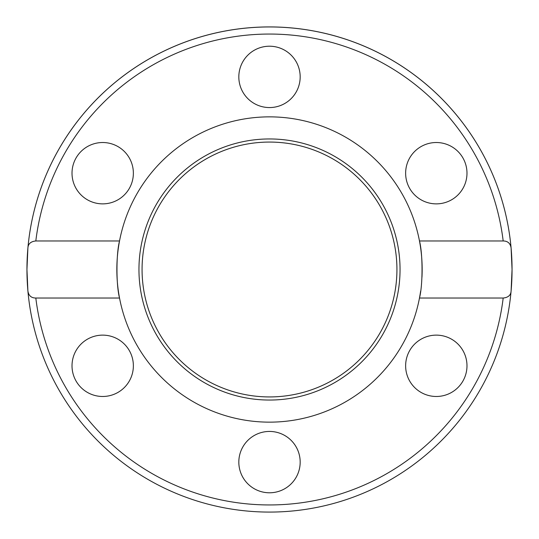 <?xml version="1.0" encoding="UTF-8"?>
<svg xmlns="http://www.w3.org/2000/svg" width="539" height="539" viewBox="0 0 539 539"><rect width="100%" height="100%" fill="white"/><g stroke="black" fill="none" stroke-linecap="round" stroke-linejoin="round"><path stroke-width="0.81" d="M420.615 291.188A152.665 152.665 0 0 1 119.53 298.033A152.665 152.665 0 0 1 119.53 240.967C116.114 253.687 116.114 285.306 119.53 298.033L35.817 298.033C31.222 298 28.58 295.621 27.893 290.898A242.55 242.55 0 0 1 26.95 269.5L27.893 248.102C28.102 243.857 30.743 241.485 35.817 240.967L119.53 240.967A152.665 152.665 0 0 1 419.47 240.967A152.665 152.665 0 0 1 421.97 277.208M512.05 269.5A242.55 242.55 0 0 0 511.107 248.102L512.05 269.5A242.55 242.55 0 0 1 511.107 290.898C510.898 295.143 508.257 297.515 503.183 298.033L419.47 298.033C422.886 285.306 422.886 253.694 419.47 240.967L503.183 240.967C507.778 241 510.42 243.379 511.107 248.102A242.55 242.55 0 0 0 27.893 248.102A242.55 242.55 0 0 0 26.95 269.5A242.55 242.55 0 0 1 269.5 26.95A242.55 242.55 0 0 1 512.05 269.5L511.107 290.898A242.55 242.55 0 0 1 27.893 290.898L26.95 269.5M269.5 138.954A130.546 130.546 0 0 1 400.046 269.5A130.546 130.546 0 0 1 269.5 400.046A130.546 130.546 0 0 1 138.954 269.5A130.546 130.546 0 0 1 269.5 138.954M269.5 142.067A127.433 127.433 0 0 1 396.933 269.5A127.433 127.433 0 0 1 269.5 396.933A127.433 127.433 0 0 1 142.067 269.5A127.433 127.433 0 0 1 269.5 142.067M238.824 76.888A30.676 30.676 0 0 1 269.5 46.213A30.676 30.676 0 0 1 300.176 76.888A30.676 30.676 0 0 1 269.5 107.564A30.676 30.676 0 0 1 238.824 76.888M420.972 146.628A30.676 30.676 0 0 1 462.873 157.853A30.676 30.676 0 0 1 451.648 199.76A30.676 30.676 0 0 1 409.741 188.529A30.676 30.676 0 0 1 420.972 146.628M87.352 199.76A30.676 30.676 0 0 1 76.127 157.853A30.676 30.676 0 0 1 118.028 146.628A30.676 30.676 0 0 1 129.259 188.529A30.676 30.676 0 0 1 87.352 199.76M118.028 392.372A30.676 30.676 0 0 1 76.127 381.147A30.676 30.676 0 0 1 87.352 339.24A30.676 30.676 0 0 1 129.259 350.471A30.676 30.676 0 0 1 118.028 392.372M300.176 462.112A30.676 30.676 0 0 1 269.5 492.787A30.676 30.676 0 0 1 238.824 462.112A30.676 30.676 0 0 1 269.5 431.436A30.676 30.676 0 0 1 300.176 462.112M451.648 339.24A30.676 30.676 0 0 1 462.873 381.147A30.676 30.676 0 0 1 420.972 392.372A30.676 30.676 0 0 1 409.741 350.471A30.676 30.676 0 0 1 451.648 339.24M35.817 240.967A235.415 235.415 0 0 1 503.183 240.967M27.893 290.898A242.55 242.55 0 0 0 511.107 290.898M503.183 298.033A235.415 235.415 0 0 1 35.817 298.033"/></g></svg>
